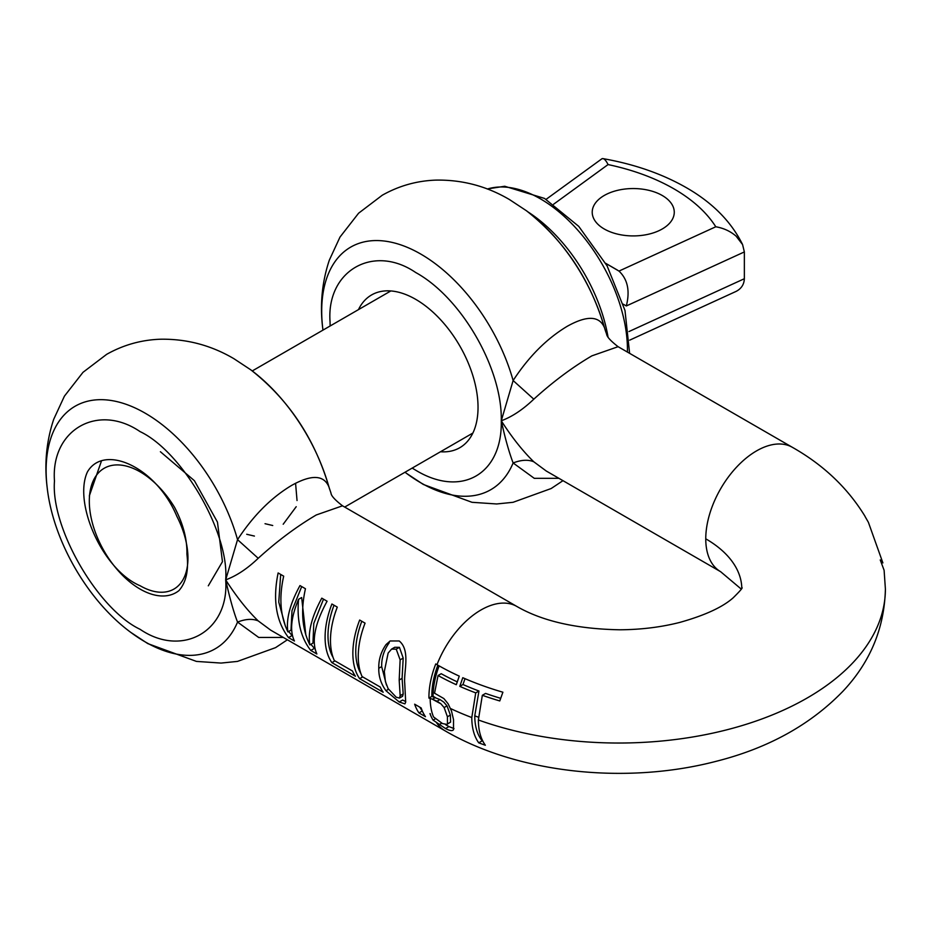 <?xml version="1.0" encoding="UTF-8"?>
<svg xmlns="http://www.w3.org/2000/svg" width="932" height="932" viewBox="0 0 932 932"><rect width="100%" height="100%" fill="white"/><g stroke="black" fill="none" stroke-linecap="round" stroke-linejoin="round"><path stroke-width="1.4" d="M208.29 585.82L222.457 561.681L217.459 522.106L194.392 480.691L160.397 451.729M101.39 461.177L89.309 495.94M89.309 501.148A71.799 41.451 60 0 1 119.762 464.998A71.799 41.451 60 0 1 174.575 507.369C183.15 523.702 187.25 539.29 186.913 554.121C188.858 570.163 186.202 582.325 178.932 590.62A71.799 41.451 60 0 1 140.08 589.071A71.799 41.451 60 0 1 89.309 501.148M662.244 195.487A41.031 23.684 0 0 0 617.543 190.349A41.031 23.684 0 0 0 592.216 212.24A41.031 23.684 0 0 0 604.227 228.981A41.031 23.684 0 0 0 648.94 234.118A41.031 23.684 0 0 0 674.267 212.24A41.031 23.684 0 0 0 662.244 195.487M629.683 340.157L736.117 291.39C741.336 288.675 744.086 284.446 744.353 278.726L744.353 251.931L742.583 244.568L736.117 236.169C730.432 231.264 723.663 228.13 715.788 226.767L618.976 271.084L605.66 263.302L617.648 270.222M553.608 204.225L608.072 164.568C605.753 159.989 603.726 158.032 601.967 158.731L602.981 158.626C634.319 164.149 662.046 173.795 686.162 187.565C712.398 202.57 731.212 221.571 742.583 244.568M546.082 199.355L601.967 158.731M623.252 304.193L626.316 305.964C630.137 290.935 627.69 279.309 618.976 271.084M265.038 523.702L272.726 525.508M283.2 524.227L296.213 506.705M297.04 500.531L295.572 483.242M246.724 534.281L254.413 536.075M331.011 493.179L328.914 486.888C323.882 474.889 311.521 474.353 291.821 485.304C271.422 497.42 253.329 515.547 237.544 539.651L258.211 558.291C277.515 540.793 296.877 526.347 316.298 514.953L342.51 505.808C335.007 499.983 331.175 495.777 331.011 493.179L328.914 486.888A140.056 80.863 -120 0 0 250.836 369.864L233.92 358.703C211.121 345.283 186.621 338.794 160.444 339.225C141.338 339.877 123.42 344.91 106.679 354.323L83.006 372.311L64.413 396.158L53.73 419.26C46.414 441.197 44.223 463.926 47.159 487.459A140.056 80.863 60 0 1 145.159 413.167A140.056 80.863 60 0 1 237.544 539.651L225.684 579.879C236.518 596.736 247.353 610.413 258.211 620.898L270.711 630.16L445.042 730.804C518.693 773.735 626.386 784.721 716.102 761.327C768.038 748.221 810.292 724.886 842.878 691.311C870.232 662.303 884.41 628.226 885.4 589.071A266.668 153.955 180 0 1 748.501 723.57A266.668 153.955 180 0 1 478.372 719.982L482.333 695.295L485.572 693.42A256.754 148.235 0 0 0 500.635 698.301M418.969 712.922L425.47 716.673A71.799 41.451 -60 0 1 421.159 707.959L414.658 704.196A71.799 41.451 120 0 0 418.969 712.922L422.312 710.988M316.868 653.973C311.3 641.566 314.701 623.986 327.085 601.222L321.785 598.158C311.684 616.751 307.711 632.339 309.878 644.897C302.05 629.065 300.582 610.343 305.451 588.733L299.976 585.576C289.957 603.948 285.938 619.396 287.918 631.908C280.287 616.134 278.878 597.552 283.689 576.162L278.132 572.959C272.622 599.684 276.082 621.236 288.524 637.604L294.442 641.018C289.619 631.232 290.994 617.322 298.566 599.311C296.656 620.596 300.721 637.639 310.775 650.454L316.868 653.973M334.308 660.52A71.799 41.451 -60 0 1 337.291 607.116L331.909 604.006A71.799 41.451 120 0 0 331.885 662.64L355.407 676.224A71.799 41.451 -60 0 1 352.459 670.993L334.308 660.52M362.082 676.55A71.799 41.451 -60 0 1 365.064 623.147L359.67 620.036A71.799 41.451 120 0 0 359.647 678.671L383.18 692.255A71.799 41.451 -60 0 1 380.221 687.024L362.082 676.55M404.733 683.238C403.568 671.937 410.756 650.396 399.199 640.96L390.147 640.983L386.081 644.525C380.99 651.806 378.555 659.728 378.776 668.279C378.578 676.329 380.967 683.808 385.976 690.717L399.199 702.006L404.907 703.858L405.688 702.18L404.733 683.238M258.211 558.291C247.353 568.671 236.518 575.871 225.684 579.879C229.715 598.041 233.664 612.103 237.544 622.075L258.7 637.441L283.305 637.43M430.363 713.807L429.99 713.586A71.799 41.451 120 0 0 433.077 720.121L445.531 728.556L448.968 726.576L453.989 728.579M428.93 698.091L432.273 699.14A266.668 153.955 0 0 0 440.836 703.765L444.133 707.563L447.034 705.885L443.748 702.087L439.974 699.559L431.831 696.425L428.93 698.091A71.799 41.451 120 0 1 435.745 663.957L436.992 664.667A257.034 148.398 180 0 0 459.266 676.119L456.296 684.717A261.193 150.798 0 0 1 438.063 675.537L441.22 673.708A256.731 148.223 0 0 0 457.204 681.84M741.802 588.069A123.082 71.053 0 0 0 705.757 538.824A71.799 41.451 -60 0 0 720.634 571.7L546.303 471.044L533.803 461.794C522.794 451.1 511.948 437.434 501.276 420.775C511.948 416.872 522.794 409.672 533.803 399.176C553.095 381.677 572.458 367.243 591.89 355.849L618.102 346.692C610.623 340.902 606.79 336.697 606.604 334.064L605.229 330.208M412.177 468.097L415.672 470.194C461.41 497.979 502.453 474.272 501.276 420.775L513.124 380.536C528.793 356.572 546.886 338.456 567.413 326.188C587.113 315.237 599.474 315.773 604.507 327.784A140.056 80.863 -120 0 0 526.429 210.749L509.513 199.588C486.702 186.179 462.214 179.678 436.036 180.109C416.919 180.761 399.001 185.794 382.271 195.219L358.599 213.207L340.005 237.054L329.322 260.156C322.006 282.093 319.816 304.822 322.74 328.344L322.961 330.126M440.51 451.752A88.202 50.922 -120 0 0 459.767 447.733A88.202 50.922 -120 0 0 478.034 407.354A88.202 50.922 -120 0 0 439.531 318.593A88.202 50.922 -120 0 0 371.565 294.955A88.202 50.922 -120 0 0 358.459 309.634M533.803 461.794C528.141 459.441 521.256 459.825 513.124 462.959C509.012 452.125 505.062 438.063 501.276 420.775C502.453 368.629 461.41 297.541 415.672 272.494C373.313 243.625 326.235 270.804 330.056 321.924L330.126 325.99M562.975 480.667L551.162 488.531L513.066 502.301L496.674 503.967L472 502.301L423.361 484.477L406.445 473.316A140.056 80.863 -120 0 0 420.74 482.776A140.056 80.863 60 0 0 513.124 462.959L534.281 478.337L558.897 478.326M400.131 659.856L399.187 680.022L400.154 695.668L399.467 698.068L396.228 697.218L388.096 688.608L385.394 681.502L384.333 671.494L388.143 653.052L391.58 649.103L396.228 649.185L400.131 659.856L403.195 658.085L399.432 647.344L394.725 647.286L391.58 649.103M399.467 698.068L402.624 696.251L403.207 693.897L402.088 678.356L403.195 658.085M399.187 680.022L402.088 678.345M482.799 741.057A252.281 145.648 180 0 1 482.193 740.835C477.3 734.754 474.831 726.436 474.761 715.869L478.955 691.02A256.754 148.235 180 0 1 462.971 684.519L465.021 678.671M533.803 399.176L513.124 380.536A140.056 80.863 -120 0 0 420.74 254.052A140.056 80.863 -120 0 0 322.74 328.344M526.429 210.749C564.745 240.864 590.993 280.579 605.148 329.916L606.604 334.064M435.395 697.544L432.495 699.221L437.073 701.237L439.974 699.559M437.073 701.237L440.836 703.765M444.133 707.563L447.418 716.778L447.465 723.931L450.575 722.125L450.377 715.065L447.034 705.885M430.176 698.452A71.799 41.451 120 0 0 433.508 716.906L442.49 723.57L446.917 724.397L450.575 722.125M445.589 724.665L448.968 726.576M445.531 728.556C449.783 730.816 452.439 731.201 453.5 729.698L453.535 719.714L451.496 710.976L448.141 703.823L443.888 698.581L434.533 693.198L438.063 675.537M452.847 730.315L453.5 729.698M478.955 691.02L475.728 692.884L471.79 717.547C471.825 727.962 474.143 736.385 478.733 742.839L482.193 740.835M478.733 742.839A257.069 148.409 0 0 0 485.351 745.239C480.761 738.913 478.431 730.502 478.372 719.982L478.372 719.982M419.878 707.213A67.687 39.086 120 0 0 422.254 710.825M865.082 516.549L868.391 522.316L882.884 562.905L880.251 559.934L884.107 570.268L885.4 589.071M482.333 695.295A261.216 150.809 0 0 0 499.773 700.946L502.896 692.208A257.034 148.398 180 0 1 462.785 677.704L459.791 686.36L462.971 684.519M459.791 686.36A261.216 150.809 0 0 0 475.728 692.884M437.865 665.18A67.687 39.086 120 0 0 431.831 696.425M386.081 644.525L389.261 642.696C383.996 650.035 381.468 658.004 381.677 666.601L386.454 685.02M399.199 702.006L402.636 700.025L405.735 701.61M361.802 621.26A67.687 39.086 120 0 0 360.894 673.568M334.029 605.229A67.687 39.086 120 0 0 333.132 657.538M301.7 586.566L291.996 610.611L291.005 630.137L287.918 631.908M280.695 574.438L278.75 602.072L285.413 626.234M288.605 631.523L292.52 636.008M298.566 599.311L301.653 597.529L305.836 634.995M310.857 644.327L315.004 648.987M323.509 599.159L313.781 623.461L312.966 643.103L309.878 644.897M310.775 650.454L314.154 648.497M334.926 660.87L331.885 662.64M362.699 676.912L359.647 678.671M433.077 720.121L435.547 718.7M291.902 635.647L288.524 637.604M258.211 620.898C252.56 618.545 245.664 618.941 237.544 622.075A140.056 80.863 60 0 1 145.159 641.88A140.056 80.863 60 0 1 130.853 632.432C87.725 600.744 53.042 540.735 47.159 487.459M140.08 585.727A67.687 39.086 -120 0 0 173.923 589.082A67.687 39.086 -120 0 0 176.847 516.293M176.847 516.305C156.46 467.223 104.139 443.341 87.48 471.825C73.022 502.628 102.31 569.755 140.091 585.739M527.955 211.902A123.082 71.053 60 0 1 607.979 336.743M487.401 189.021A123.082 71.053 60 0 1 540.409 198.831A123.082 71.053 60 0 1 627.411 352.075M608.072 164.568C633.049 169.88 654.975 177.954 673.848 188.788C692.616 199.681 706.596 212.345 715.788 226.767M626.316 305.964L744.353 251.931M744.353 278.726L628.972 331.547M741.989 587.638C742.874 587.743 739.938 591.133 733.193 597.796C722.696 607.151 704.918 615.353 679.824 622.401C661.126 627.166 641.146 629.636 619.897 629.787C576.815 629.018 542.471 621.236 516.841 606.452A71.799 41.451 120 0 0 480.935 610.006A71.799 41.451 120 0 0 436.992 664.667M436.735 722.976A71.799 41.451 120 0 0 445.042 730.804M705.757 538.824A71.799 41.451 -60 0 1 756.528 450.902A71.799 41.451 -60 0 1 792.421 447.348C823.434 464.917 847.631 487.89 865.001 516.27M400.154 695.668L403.207 693.897M478.431 717.209A262.568 151.59 180 0 1 474.761 715.846M439.123 665.891A67.687 39.086 120 0 0 433.077 696.262A262.568 151.59 0 0 0 435.174 697.462M396.228 649.185L399.432 647.344M447.418 716.778L450.377 715.065M441.745 723.162L439.135 724.677M385.976 690.717L388.458 689.272M381.677 666.601L378.776 668.279M471.79 717.547A266.668 153.955 180 0 1 450.587 708.565M225.684 579.879C229.517 630.999 182.439 658.178 140.08 629.31C97.72 609.272 50.643 527.733 54.475 481.029C50.643 429.908 97.72 402.729 140.08 431.609C182.439 451.636 229.517 533.186 225.684 579.879M472.873 433.054L344.689 507.066M390.823 290.947L252.269 370.936M487.226 188.951L504.725 186.26L544.509 198.423L578.749 226.371L607.058 265.795L624.988 310.449L629.613 353.345M287.382 639.783L275.569 647.635L237.474 661.405L221.082 663.071L196.419 661.405L147.769 643.593L130.853 632.432M405.012 472.244L406.445 473.316M618.102 346.692L792.421 447.348M720.634 571.7L741.243 589.082M516.841 606.452L342.51 505.808M329.555 489.009C315.389 439.683 289.153 399.968 250.836 369.864"/></g></svg>
